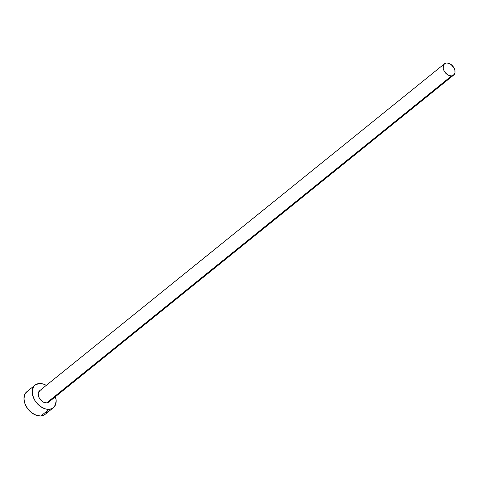 <?xml version="1.0" encoding="UTF-8"?>
<svg xmlns="http://www.w3.org/2000/svg" width="479" height="479" viewBox="0 0 479 479"><rect width="100%" height="100%" fill="white"/><g stroke="black" fill="none" stroke-linecap="round" stroke-linejoin="round"><path stroke-width="0.72" d="M49.792 400.695L48.565 402.228L46.667 402.881A7.275 4.97 51.1 0 0 48.75 402.091L453.637 75.107A7.275 4.97 -128.9 0 1 451.559 75.898L46.667 402.881L43.224 402.025L41.038 400.36L39.326 398.097L38.356 395.582L38.272 393.193L39.799 390.63M444.5 63.791L39.613 390.774A7.275 4.97 51.1 0 0 39.41 398.241A7.275 4.97 51.1 0 0 46.667 402.881L451.559 75.898A7.275 4.97 -128.9 0 1 444.296 71.263A7.275 4.97 -128.9 0 1 444.5 63.791A7.275 4.97 -128.9 0 1 446.578 63A7.275 4.97 -128.9 0 1 453.841 67.635A7.275 4.97 -128.9 0 1 453.637 75.107M35.039 385.116L26.776 391.786A14.544 9.939 51.1 0 0 26.375 406.731A14.544 9.939 51.1 0 0 40.895 416A14.544 9.939 51.1 0 0 45.056 414.419L53.319 407.749A14.544 9.939 -128.9 0 1 49.157 409.329L40.895 416L49.157 409.329A14.544 9.939 -128.9 0 1 34.638 400.055A14.544 9.939 -128.9 0 1 35.039 385.116A14.544 9.939 -128.9 0 1 39.2 383.529A14.544 9.939 -128.9 0 1 46.307 385.361L43.751 384.194L39.2 383.529L35.416 384.829L33.991 386.17L32.362 389.954L32.53 394.732L34.47 399.761L36.027 402.132L40.002 406.138L44.613 408.665L46.936 409.246L51.187 408.916L52.947 408.03L55.396 404.965L56.145 400.6L55.444 396.678A14.544 9.939 -128.9 0 1 53.319 407.749M40.679 390.187L41.691 389.978M27.153 391.505L24.698 394.57L23.956 398.935L25.028 403.935L27.764 408.809L31.74 412.814L36.35 415.335L40.895 416L42.924 415.592L45.086 414.395M46.104 413.365L47.134 411.635M446.578 63L444.686 63.647L443.458 65.18L443.243 68.599L444.213 71.114L446.979 74.305L449.284 75.568L451.559 75.898L453.451 75.245L454.978 72.682L454.894 70.299L453.924 67.784L451.158 64.593L448.853 63.33L446.578 63"/></g></svg>
